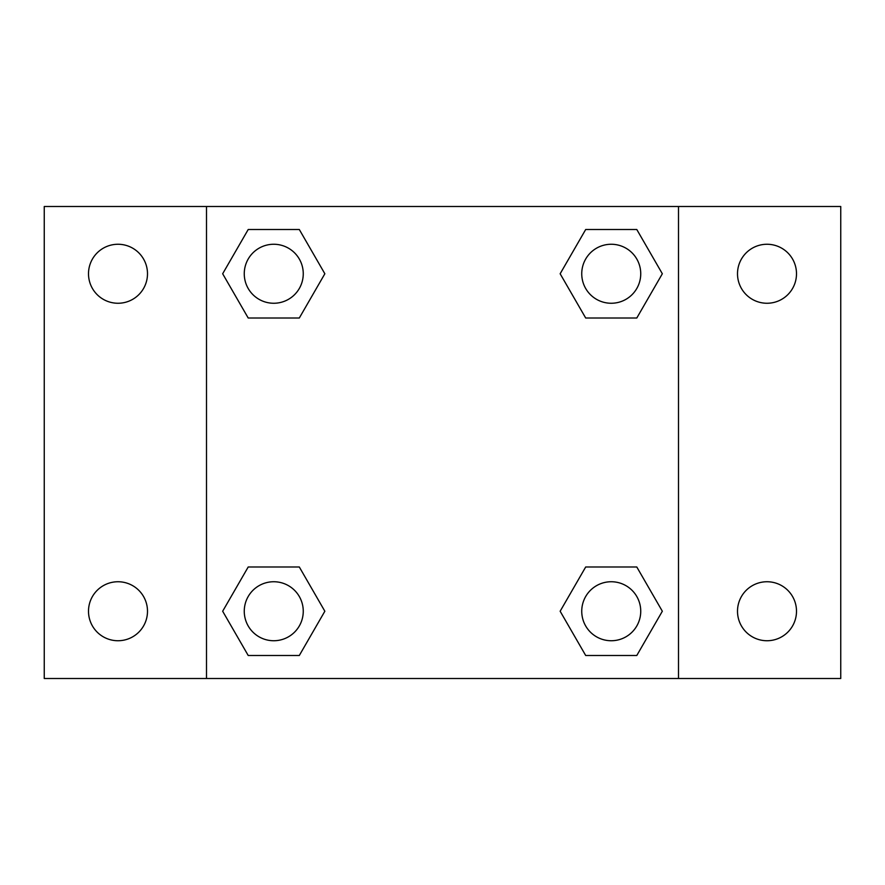 <?xml version="1.0" encoding="UTF-8"?>
<svg xmlns="http://www.w3.org/2000/svg" width="885" height="885" viewBox="0 0 885 885"><rect width="100%" height="100%" fill="white"/><g stroke="black" fill="none" stroke-linecap="round" stroke-linejoin="round"><path stroke-width="1.33" d="M44.25 206.504L840.75 206.504L840.75 678.496L44.25 678.496L44.25 206.504M766.996 244.26A29.504 29.504 0 0 1 796.5 273.764A29.504 29.504 0 0 1 766.996 303.256A29.504 29.504 0 0 1 737.504 273.764A29.504 29.504 0 0 1 766.996 244.26M766.996 581.744A29.504 29.504 0 0 1 796.5 611.236A29.504 29.504 0 0 1 766.996 640.74A29.504 29.504 0 0 1 737.504 611.236A29.504 29.504 0 0 1 766.996 581.744M118.004 581.744A29.504 29.504 0 0 1 147.496 611.236A29.504 29.504 0 0 1 118.004 640.74A29.504 29.504 0 0 1 88.5 611.236A29.504 29.504 0 0 1 118.004 581.744M118.004 244.26A29.504 29.504 0 0 1 147.496 273.764A29.504 29.504 0 0 1 118.004 303.256A29.504 29.504 0 0 1 88.5 273.764A29.504 29.504 0 0 1 118.004 244.26M248.209 566.986L299.307 566.986L324.85 611.236L299.307 655.486L248.209 655.486L222.666 611.236L248.209 566.986L299.307 566.986L248.209 566.986M585.693 229.514L636.791 229.514L662.334 273.764L636.791 318.014L585.693 318.014L560.15 273.764L585.693 229.514L636.791 229.514L585.693 229.514M206.504 678.496L206.504 206.504M678.496 206.504L678.496 678.496M248.209 229.514L299.307 229.514L324.85 273.764L299.307 318.014L248.209 318.014L222.666 273.764L248.209 229.514L299.307 229.514L248.209 229.514M585.693 566.986L636.791 566.986L662.334 611.236L636.791 655.486L585.693 655.486L560.15 611.236L585.693 566.986L636.791 566.986L585.693 566.986M636.791 655.486L585.693 655.486L636.791 655.486M640.74 611.236A29.504 29.504 0 0 0 596.49 585.693A29.504 29.504 0 0 0 596.49 636.791A29.504 29.504 0 0 0 640.74 611.236M299.307 655.486L248.209 655.486L299.307 655.486M303.256 611.236A29.504 29.504 0 0 0 259.006 585.693A29.504 29.504 0 0 0 259.006 636.791A29.504 29.504 0 0 0 303.256 611.236M636.791 318.014L585.693 318.014L636.791 318.014M640.74 273.764A29.504 29.504 0 0 0 596.49 248.209A29.504 29.504 0 0 0 596.49 299.307A29.504 29.504 0 0 0 640.74 273.764M299.307 318.014L248.209 318.014L299.307 318.014M303.256 273.764A29.504 29.504 0 0 0 259.006 248.209A29.504 29.504 0 0 0 259.006 299.307A29.504 29.504 0 0 0 303.256 273.764"/></g></svg>
